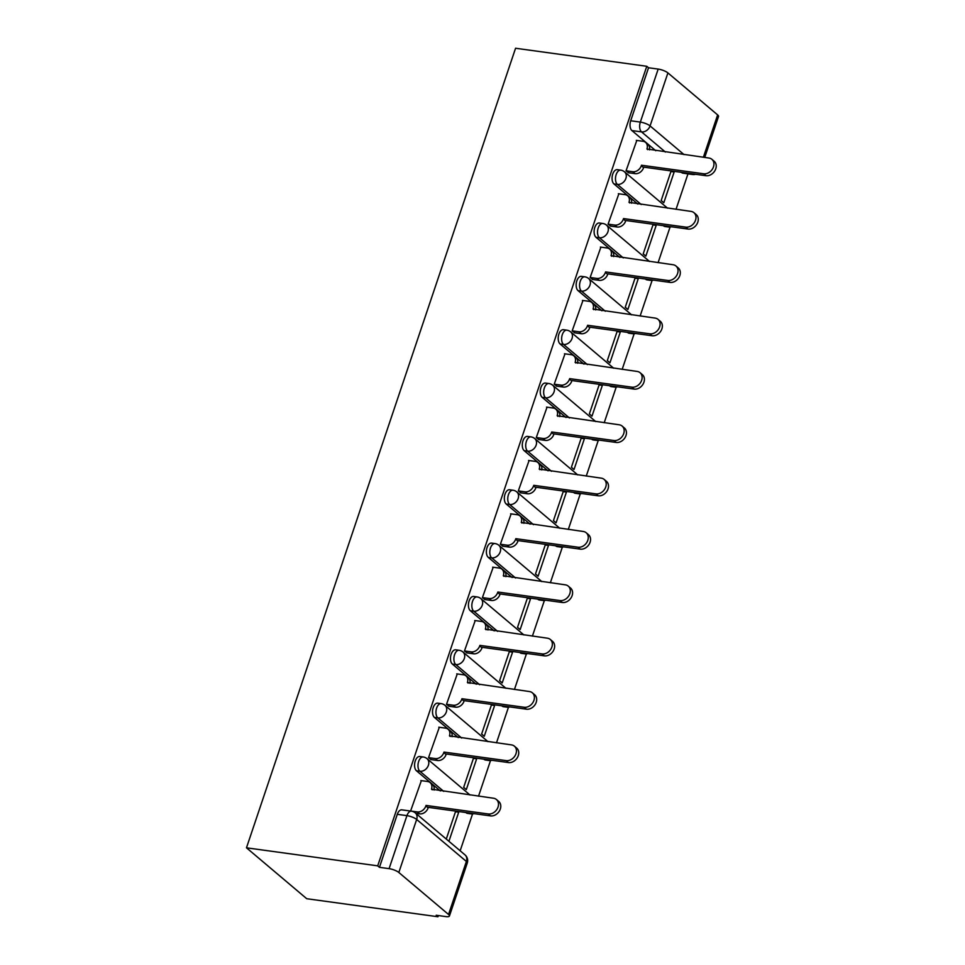 <?xml version="1.0" encoding="UTF-8"?>
<svg xmlns="http://www.w3.org/2000/svg" width="965" height="965" viewBox="0 0 965 965"><rect width="100%" height="100%" fill="white"/><g stroke="black" fill="none" stroke-linecap="round" stroke-linejoin="round"><path stroke-width="1.45" d="M419.787 756.5A7.503 4.113 97.8 0 0 415.252 760.975A7.503 4.113 97.8 0 0 416.458 770.782L419.884 771.252A7.503 4.113 -82.2 0 1 418.665 761.445A7.503 4.113 -82.2 0 1 423.201 756.97L419.787 756.5M437.736 703.159A7.503 4.113 97.8 0 0 433.201 707.622A7.503 4.113 97.8 0 0 434.419 717.429L437.833 717.9A7.503 4.113 -82.2 0 1 436.626 708.093A7.503 4.113 -82.2 0 1 441.162 703.63L437.736 703.159M455.685 649.807A7.503 4.113 97.8 0 0 451.15 654.27A7.503 4.113 97.8 0 0 452.368 664.077L455.794 664.547A7.503 4.113 -82.2 0 1 454.575 654.74A7.503 4.113 -82.2 0 1 459.111 650.277L455.685 649.807M473.646 596.454A7.503 4.113 97.8 0 0 469.111 600.918A7.503 4.113 97.8 0 0 470.317 610.724L473.743 611.195A7.503 4.113 -82.2 0 1 472.524 601.388A7.503 4.113 -82.2 0 1 477.06 596.925L473.646 596.454M491.595 543.102A7.503 4.113 97.8 0 0 487.06 547.577A7.503 4.113 97.8 0 0 488.278 557.384L491.692 557.854A7.503 4.113 -82.2 0 1 490.485 548.036A7.503 4.113 -82.2 0 1 495.021 543.572L491.595 543.102M509.556 489.75A7.503 4.113 97.8 0 0 505.021 494.225A7.503 4.113 97.8 0 0 506.227 504.032L509.653 504.502A7.503 4.113 -82.2 0 1 508.434 494.695A7.503 4.113 -82.2 0 1 512.97 490.22L509.556 489.75M527.505 436.409A7.503 4.113 97.8 0 0 522.97 440.872A7.503 4.113 97.8 0 0 524.188 450.679L527.602 451.15A7.503 4.113 -82.2 0 1 526.395 441.343A7.503 4.113 -82.2 0 1 530.931 436.88L527.505 436.409M545.466 383.057A7.503 4.113 97.8 0 0 540.931 387.52A7.503 4.113 97.8 0 0 542.137 397.327L545.563 397.797A7.503 4.113 -82.2 0 1 544.344 387.99A7.503 4.113 -82.2 0 1 548.88 383.527L545.466 383.057M563.415 329.704A7.503 4.113 97.8 0 0 558.88 334.167A7.503 4.113 97.8 0 0 560.098 343.974L563.512 344.445A7.503 4.113 -82.2 0 1 562.306 334.638A7.503 4.113 -82.2 0 1 566.841 330.175L563.415 329.704M581.376 276.352A7.503 4.113 97.8 0 0 576.841 280.827A7.503 4.113 97.8 0 0 578.047 290.634L581.473 291.104A7.503 4.113 -82.2 0 1 580.255 281.285A7.503 4.113 -82.2 0 1 584.79 276.822L581.376 276.352M599.325 222.999A7.503 4.113 97.8 0 0 594.79 227.475A7.503 4.113 97.8 0 0 595.996 237.281L599.422 237.752A7.503 4.113 -82.2 0 1 598.216 227.945A7.503 4.113 -82.2 0 1 602.751 223.47L599.325 222.999M617.274 169.659A7.503 4.113 97.8 0 0 612.739 174.122A7.503 4.113 97.8 0 0 613.957 183.929L617.371 184.399A7.503 4.113 -82.2 0 1 616.165 174.593A7.503 4.113 -82.2 0 1 620.7 170.13L617.274 169.659M665.404 152.048L641.544 131.903A7.503 4.113 -82.2 0 1 640.338 122.097L658.178 69.082L648.54 67.767L646.779 66.283L377.701 865.846L246.473 847.813L306.737 898.717L437.965 916.75L438.363 915.568M460.16 850.78L472.573 813.881M478.531 796.185L490.534 760.529M496.493 742.833L508.483 707.188M514.442 689.48L526.444 653.836M532.403 636.128L544.393 600.483M550.352 582.776L562.354 547.131M568.313 529.435L580.303 493.778M586.262 476.083L598.264 440.438M604.211 422.73L616.213 387.086M622.172 369.378L634.162 333.733M640.121 316.025L652.123 280.381M658.082 262.685L670.072 227.028M676.031 209.333L687.973 173.869M646.779 66.283L515.563 48.25L246.473 847.813M437.965 916.75L436.204 915.266L445.842 916.593A7.503 2.063 -161.4 0 0 449.437 916.014A7.503 2.063 -161.4 0 0 448.544 914.482L398.822 872.481A7.503 2.063 -161.4 0 0 389.088 868.657L406.928 815.642A7.503 4.113 -82.2 0 1 411.464 811.179L401.826 809.852A7.503 4.113 -82.2 0 0 397.291 814.327L406.928 815.642A7.503 2.063 -161.4 0 1 416.663 819.466L398.822 872.481M377.701 865.846L379.45 867.33L389.088 868.657M681.628 172.578L691.266 173.905A7.503 4.113 -82.2 0 0 692.556 174.496L682.906 173.169A7.503 4.113 -82.2 0 1 681.628 172.578L681.314 172.313M655.766 150.733L631.906 130.577L641.544 131.903A7.503 5.935 130.2 0 0 650.072 125.92L684.04 154.617M703.376 157.271L717.634 114.907L667.913 72.906L650.072 125.92A7.503 2.063 -161.4 0 0 640.338 122.097L630.7 120.77A7.503 4.113 97.8 0 0 631.906 130.577M717.634 114.907A7.503 2.063 18.6 0 1 718.527 116.451L704.727 157.452M658.178 69.082A7.503 2.063 18.6 0 1 667.913 72.906M636.816 140.432L626.032 170.853L628.758 172.783M671.133 170.914L661.17 200.527L663.799 202.759L674.161 171.975L670.928 171.529M653.184 224.266L643.209 253.879L645.85 256.111L656.212 225.328L652.967 224.881M656.212 225.328L655.295 224.555M618.867 193.784L608.071 224.206L610.809 226.136M635.223 277.618L625.26 307.232L627.889 309.463L638.251 278.68L635.018 278.234M638.251 278.68L637.334 277.908M600.906 247.137L590.122 277.546L592.848 279.488M617.274 330.971L607.311 360.584L609.94 362.804L620.302 332.032L617.069 331.586M620.302 332.032L619.385 331.26M582.957 300.489L572.161 330.899L574.899 332.841M599.313 384.311L589.35 413.937L591.991 416.156L602.341 385.385L599.108 384.939M602.341 385.385L601.424 384.601M564.995 353.829L554.212 384.251L556.95 386.181M581.364 437.664L571.401 467.277L574.03 469.509L584.392 438.725L581.159 438.279M584.392 438.725L583.475 437.953M547.046 407.182L536.263 437.603L538.989 439.533M563.415 491.016L553.44 520.63L556.081 522.861L566.431 492.078L563.198 491.631M566.431 492.078L565.526 491.306M529.085 460.534L518.302 490.956L521.04 492.886M545.454 544.369L535.491 573.982L538.12 576.214L548.482 545.43L545.249 544.984M548.482 545.43L547.565 544.658M511.136 513.887L500.353 544.296L503.079 546.238M527.505 597.721L517.53 627.334L520.171 629.554L530.533 598.783L527.288 598.336M530.533 598.783L529.616 598.01M493.187 567.239L482.391 597.649L485.13 599.591M509.544 651.061L499.581 680.687L502.21 682.906L512.572 652.135L509.339 651.689M512.572 652.135L511.655 651.351M475.226 620.579L464.442 651.001L467.169 652.931M491.595 704.414L481.631 734.027L484.261 736.259L494.623 705.475L491.39 705.029M494.623 705.475L493.706 704.703M457.277 673.932L446.481 704.353L449.22 706.284M473.634 757.766L463.67 787.38L466.312 789.611L476.662 758.828L473.429 758.381M476.662 758.828L475.745 758.056M439.316 727.284L428.532 757.706L431.271 759.636M448.918 841.287L458.713 812.18L455.48 811.734M458.713 812.18L457.796 811.408M421.367 780.637L410.583 811.058M466.179 812.783L469.605 813.254A7.503 4.113 -82.2 0 0 470.884 813.845L467.458 813.374A7.503 4.113 97.8 0 1 466.179 812.783L465.866 812.518M440.317 790.926L416.458 770.782M484.141 759.431L487.554 759.901A7.503 4.113 -82.2 0 0 488.833 760.492L485.419 760.022A7.503 4.113 97.8 0 1 484.141 759.431L483.827 759.166M458.266 737.574L434.419 717.429M502.09 706.078L505.515 706.549A7.503 4.113 -82.2 0 0 506.794 707.14L503.368 706.67A7.503 4.113 97.8 0 1 502.09 706.078L501.776 705.813M476.228 684.233L452.368 664.077M520.038 652.726L523.464 653.196A7.503 4.113 -82.2 0 0 524.743 653.8L521.329 653.329A7.503 4.113 97.8 0 1 520.038 652.726L519.725 652.461M494.177 630.881L470.317 610.724M538 599.374L541.413 599.844A7.503 4.113 -82.2 0 0 542.704 600.447L539.278 599.977A7.503 4.113 97.8 0 1 538 599.374L537.686 599.12M512.125 577.528L488.278 557.384M555.949 546.033L559.374 546.504A7.503 4.113 -82.2 0 0 560.653 547.095L557.227 546.624A7.503 4.113 97.8 0 1 555.949 546.033L555.635 545.768M530.087 524.176L506.227 504.032M573.91 492.681L577.323 493.151A7.503 4.113 -82.2 0 0 578.602 493.742L575.188 493.272A7.503 4.113 97.8 0 1 573.91 492.681L573.596 492.415M548.036 470.824L524.188 450.679M591.859 439.328L595.284 439.799A7.503 4.113 -82.2 0 0 596.563 440.39L593.137 439.919A7.503 4.113 97.8 0 1 591.859 439.328L591.545 439.063M565.997 417.483L542.137 397.327M609.82 385.976L613.233 386.446A7.503 4.113 -82.2 0 0 614.512 387.049L611.098 386.579A7.503 4.113 97.8 0 1 609.82 385.976L609.506 385.711M583.946 364.131L560.098 343.974M627.769 332.623L631.194 333.094A7.503 4.113 -82.2 0 0 632.473 333.697L629.047 333.227A7.503 4.113 97.8 0 1 627.769 332.623L627.455 332.37M601.907 310.778L578.047 290.634M645.718 279.283L649.143 279.753A7.503 4.113 -82.2 0 0 650.422 280.345L647.008 279.874A7.503 4.113 97.8 0 1 645.718 279.283L645.404 279.018M619.856 257.426L595.996 237.281M663.679 225.931L667.092 226.401A7.503 4.113 -82.2 0 0 668.383 226.992L664.957 226.522A7.503 4.113 97.8 0 1 663.679 225.931L663.365 225.665M637.805 204.073L613.957 183.929M674.161 171.975L673.244 171.203M379.45 867.33L397.291 814.327M648.54 67.767L630.7 120.77M455.685 811.119L446.276 839.055M626.044 170.793L632.787 171.722A7.503 5.935 -49.8 0 0 641.315 165.739L643.595 167.669A7.503 5.935 130.2 0 1 635.079 173.652L628.239 172.711M641.484 165.232L703.678 173.772A8.625 6.815 -49.8 0 0 712.677 168.67A8.625 6.815 -49.8 0 0 711.893 159.309A8.625 6.815 -49.8 0 0 708.973 158.043L646.948 148.984A7.503 5.935 -49.8 0 0 645.573 142.398L647.865 144.328A7.503 5.935 130.2 0 1 649.517 149.864M711.893 159.309L714.172 161.239A8.625 6.815 130.2 0 1 714.956 170.6A8.625 6.815 130.2 0 1 705.958 175.702L643.776 167.15M645.573 142.398A7.503 5.935 -49.8 0 0 643.04 141.288L636.285 140.359M608.095 224.145L614.838 225.074A7.503 5.935 -49.8 0 0 623.354 219.091L625.646 221.021A7.503 5.935 130.2 0 1 617.118 227.004L610.278 226.063M623.535 218.572L685.717 227.125A8.625 6.815 -49.8 0 0 694.716 222.022A8.625 6.815 -49.8 0 0 693.944 212.662A8.625 6.815 -49.8 0 0 691.012 211.395L628.999 202.336A7.503 5.935 -49.8 0 0 627.624 195.738L629.904 197.668A7.503 5.935 130.2 0 1 631.556 203.217M693.944 212.662L696.223 214.592A8.625 6.815 130.2 0 1 697.007 223.952A8.625 6.815 130.2 0 1 688.009 229.055L625.815 220.503M627.624 195.738A7.503 5.935 -49.8 0 0 625.079 194.641L618.336 193.712M590.134 277.498L596.889 278.427A7.503 5.935 -49.8 0 0 605.405 272.444L607.685 274.374A7.503 5.935 130.2 0 1 599.169 280.357L592.329 279.416M605.574 271.925L667.768 280.465A8.625 6.815 -49.8 0 0 676.767 275.375A8.625 6.815 -49.8 0 0 675.982 266.014A8.625 6.815 -49.8 0 0 673.063 264.736L611.05 255.677A7.503 5.935 -49.8 0 0 609.663 249.091L611.955 251.021A7.503 5.935 130.2 0 1 613.607 256.569M675.982 266.014L678.262 267.944A8.625 6.815 130.2 0 1 679.046 277.305A8.625 6.815 130.2 0 1 670.048 282.395L607.866 273.855M609.663 249.091A7.503 5.935 -49.8 0 0 607.13 247.993L600.387 247.064M572.185 330.85L578.928 331.779A7.503 5.935 -49.8 0 0 587.456 325.784L589.736 327.714A7.503 5.935 130.2 0 1 581.22 333.709L574.368 332.768M587.625 325.277L649.819 333.818A8.625 6.815 -49.8 0 0 658.818 328.715A8.625 6.815 -49.8 0 0 658.034 319.367A8.625 6.815 -49.8 0 0 655.102 318.088L593.089 309.029A7.503 5.935 -49.8 0 0 591.714 302.443L593.994 304.373A7.503 5.935 130.2 0 1 595.646 309.922M658.034 319.367L660.313 321.297A8.625 6.815 130.2 0 1 661.097 330.645A8.625 6.815 130.2 0 1 652.099 335.748L589.905 327.207M591.714 302.443A7.503 5.935 -49.8 0 0 589.169 301.333L582.426 300.417M554.236 384.203L560.979 385.119A7.503 5.935 -49.8 0 0 569.495 379.136L571.775 381.066A7.503 5.935 130.2 0 1 563.258 387.049L556.419 386.109M569.664 378.63L631.858 387.17A8.625 6.815 -49.8 0 0 640.856 382.068A8.625 6.815 -49.8 0 0 640.072 372.707A8.625 6.815 -49.8 0 0 637.153 371.441L575.14 362.382A7.503 5.935 -49.8 0 0 573.765 355.796L576.045 357.726A7.503 5.935 130.2 0 1 577.697 363.274M640.072 372.707L642.364 374.637A8.625 6.815 130.2 0 1 643.136 383.998A8.625 6.815 130.2 0 1 634.138 389.1L571.956 380.56M573.765 355.796A7.503 5.935 -49.8 0 0 571.22 354.686L564.477 353.757M536.275 437.543L543.018 438.472A7.503 5.935 -49.8 0 0 551.546 432.489L553.826 434.419A7.503 5.935 130.2 0 1 545.309 440.402L538.47 439.461M551.715 431.982L613.909 440.522A8.625 6.815 -49.8 0 0 622.908 435.42A8.625 6.815 -49.8 0 0 622.123 426.06A8.625 6.815 -49.8 0 0 619.204 424.793L557.179 415.734A7.503 5.935 -49.8 0 0 555.804 409.148L558.084 411.078A7.503 5.935 130.2 0 1 559.736 416.615M622.123 426.06L624.403 427.99A8.625 6.815 130.2 0 1 625.187 437.35A8.625 6.815 130.2 0 1 616.189 442.453L553.994 433.9M555.804 409.148A7.503 5.935 -49.8 0 0 553.259 408.038L546.516 407.109M518.326 490.895L525.069 491.824A7.503 5.935 -49.8 0 0 533.585 485.841L535.877 487.771A7.503 5.935 130.2 0 1 527.348 493.754L520.509 492.813M533.766 485.323L595.948 493.875A8.625 6.815 -49.8 0 0 604.946 488.772A8.625 6.815 -49.8 0 0 604.162 479.412A8.625 6.815 -49.8 0 0 601.243 478.145L539.23 469.087A7.503 5.935 -49.8 0 0 537.855 462.488L540.135 464.418A7.503 5.935 130.2 0 1 541.787 469.967M604.162 479.412L606.454 481.342A8.625 6.815 130.2 0 1 607.238 490.703A8.625 6.815 130.2 0 1 598.24 495.805L536.045 487.253M537.855 462.488A7.503 5.935 -49.8 0 0 535.31 461.391L528.567 460.462M500.365 544.248L507.108 545.177A7.503 5.935 -49.8 0 0 515.636 539.194L517.916 541.124A7.503 5.935 130.2 0 1 509.399 547.107L502.56 546.166M515.805 538.675L577.999 547.215A8.625 6.815 -49.8 0 0 586.997 542.125A8.625 6.815 -49.8 0 0 586.213 532.764A8.625 6.815 -49.8 0 0 583.294 531.486L521.269 522.427A7.503 5.935 -49.8 0 0 519.894 515.841L522.186 517.771A7.503 5.935 130.2 0 1 523.838 523.319M586.213 532.764L588.493 534.694A8.625 6.815 130.2 0 1 589.277 544.055A8.625 6.815 130.2 0 1 580.279 549.145L518.084 540.605M519.894 515.841A7.503 5.935 -49.8 0 0 517.361 514.743L510.606 513.814M482.416 597.6L489.159 598.529A7.503 5.935 -49.8 0 0 497.675 592.534L499.967 594.464A7.503 5.935 130.2 0 1 491.438 600.459L484.599 599.518M497.856 592.028L560.038 600.568A8.625 6.815 -49.8 0 0 569.036 595.465A8.625 6.815 -49.8 0 0 568.264 586.117A8.625 6.815 -49.8 0 0 565.333 584.838L503.32 575.779A7.503 5.935 -49.8 0 0 501.945 569.193L504.225 571.123A7.503 5.935 130.2 0 1 505.877 576.672M568.264 586.117L570.544 588.047A8.625 6.815 130.2 0 1 571.328 597.395A8.625 6.815 130.2 0 1 562.33 602.498L500.135 593.957M501.945 569.193A7.503 5.935 -49.8 0 0 499.4 568.083L492.657 567.167M464.455 650.953L471.209 651.87A7.503 5.935 -49.8 0 0 479.726 645.887L482.005 647.817A7.503 5.935 130.2 0 1 473.489 653.8L466.65 652.859M479.894 645.38L542.089 653.92A8.625 6.815 -49.8 0 0 551.087 648.818A8.625 6.815 -49.8 0 0 550.303 639.457A8.625 6.815 -49.8 0 0 547.384 638.191L485.359 629.132A7.503 5.935 -49.8 0 0 483.984 622.546L486.276 624.476A7.503 5.935 130.2 0 1 487.928 630.024M550.303 639.457L552.583 641.387A8.625 6.815 130.2 0 1 553.367 650.748A8.625 6.815 130.2 0 1 544.369 655.85L482.186 647.31M483.984 622.546A7.503 5.935 -49.8 0 0 481.451 621.436L474.708 620.507M446.506 704.293L453.248 705.222A7.503 5.935 -49.8 0 0 461.777 699.239L464.056 701.169A7.503 5.935 130.2 0 1 455.528 707.152L448.689 706.211M461.945 698.72L524.128 707.273A8.625 6.815 -49.8 0 0 533.126 702.17A8.625 6.815 -49.8 0 0 532.354 692.81A8.625 6.815 -49.8 0 0 529.423 691.543L467.41 682.484A7.503 5.935 -49.8 0 0 466.035 675.898L468.315 677.828A7.503 5.935 130.2 0 1 469.967 683.365M532.354 692.81L534.634 694.74A8.625 6.815 130.2 0 1 535.418 704.1A8.625 6.815 130.2 0 1 526.42 709.203L464.225 700.65M466.035 675.898A7.503 5.935 -49.8 0 0 463.49 674.788L456.747 673.86M428.544 757.646L435.299 758.574A7.503 5.935 -49.8 0 0 443.816 752.591L446.095 754.521A7.503 5.935 130.2 0 1 437.579 760.504L430.74 759.564M443.984 752.073L506.179 760.625A8.625 6.815 -49.8 0 0 515.177 755.523A8.625 6.815 -49.8 0 0 514.393 746.162A8.625 6.815 -49.8 0 0 511.474 744.896L449.461 735.837A7.503 5.935 -49.8 0 0 448.086 729.238L450.366 731.168A7.503 5.935 130.2 0 1 452.018 736.717M514.393 746.162L516.685 748.092A8.625 6.815 130.2 0 1 517.457 757.453A8.625 6.815 130.2 0 1 508.459 762.555L446.276 754.003M448.086 729.238A7.503 5.935 -49.8 0 0 445.541 728.141L438.798 727.212M410.595 810.998L417.338 811.927A7.503 5.935 -49.8 0 0 425.867 805.944L428.146 807.874A7.503 5.935 130.2 0 1 419.63 813.857L415.819 813.326M426.035 805.425L488.23 813.965A8.625 6.815 -49.8 0 0 497.228 808.875A8.625 6.815 -49.8 0 0 496.444 799.515A8.625 6.815 -49.8 0 0 493.525 798.236L431.5 789.177A7.503 5.935 -49.8 0 0 430.125 782.591L432.404 784.521A7.503 5.935 130.2 0 1 434.057 790.07M496.444 799.515L498.724 801.445A8.625 6.815 130.2 0 1 499.508 810.805A8.625 6.815 130.2 0 1 490.51 815.895L428.315 807.355M430.125 782.591A7.503 5.935 -49.8 0 0 427.579 781.493L420.837 780.564M448.544 914.482L466.385 861.468L416.663 819.466A7.503 5.935 -49.8 0 0 415.288 812.88A7.503 7.503 0 0 0 411.464 811.179M692.882 173.905A7.503 5.935 130.2 0 1 691.266 173.905L690.952 173.64M471.209 813.254A7.503 5.935 -49.8 0 1 469.605 813.254L469.292 812.988M443.731 791.397L419.884 771.252A7.503 5.935 -49.8 0 0 428.4 765.269A7.503 5.935 130.2 0 0 427.025 758.671A7.503 7.503 0 0 0 423.201 756.97M489.159 759.901A7.503 5.935 -49.8 0 1 487.554 759.901L487.241 759.636M461.692 738.044L437.833 717.9A7.503 5.935 -49.8 0 0 446.349 711.917A7.503 5.935 130.2 0 0 444.974 705.331A7.503 7.503 0 0 0 441.162 703.63M507.12 706.549A7.503 5.935 -49.8 0 1 505.515 706.549L505.202 706.284M479.641 684.704L455.794 664.547A7.503 5.935 -49.8 0 0 464.31 658.564A7.503 5.935 130.2 0 0 462.935 651.978A7.503 7.503 0 0 0 459.111 650.277M525.069 653.196A7.503 5.935 -49.8 0 1 523.464 653.196L523.151 652.931M497.602 631.351L473.743 611.195A7.503 5.935 -49.8 0 0 482.259 605.212A7.503 5.935 130.2 0 0 480.884 598.626A7.503 7.503 0 0 0 477.06 596.925M543.03 599.844A7.503 5.935 -49.8 0 1 541.413 599.844L541.1 599.579M515.551 577.999L491.692 557.854A7.503 5.935 -49.8 0 0 500.22 551.859A7.503 5.935 130.2 0 0 498.845 545.273A7.503 7.503 0 0 0 495.021 543.572M560.979 546.504A7.503 5.935 -49.8 0 1 559.374 546.504L559.061 546.238M533.5 524.646L509.653 504.502A7.503 5.935 -49.8 0 0 518.169 498.519A7.503 5.935 130.2 0 0 516.794 491.921A7.503 7.503 0 0 0 512.97 490.22M578.94 493.151A7.503 5.935 -49.8 0 1 577.323 493.151L577.01 492.886M551.461 471.294L527.602 451.15A7.503 5.935 -49.8 0 0 536.13 445.167A7.503 5.935 130.2 0 0 534.755 438.58A7.503 7.503 0 0 0 530.931 436.88M596.889 439.799A7.503 5.935 -49.8 0 1 595.284 439.799L594.971 439.533M569.41 417.954L545.563 397.797A7.503 5.935 -49.8 0 0 554.079 391.814A7.503 5.935 130.2 0 0 552.704 385.228A7.503 7.503 0 0 0 548.88 383.527M614.838 386.446A7.503 5.935 -49.8 0 1 613.233 386.446L612.92 386.181M587.371 364.601L563.512 344.445A7.503 5.935 -49.8 0 0 572.04 338.462A7.503 5.935 130.2 0 0 570.653 331.876A7.503 7.503 0 0 0 566.841 330.175M632.799 333.094A7.503 5.935 -49.8 0 1 631.194 333.094L630.881 332.829M605.32 311.249L581.473 291.104A7.503 5.935 -49.8 0 0 589.989 285.109A7.503 5.935 130.2 0 0 588.614 278.523A7.503 7.503 0 0 0 584.79 276.822M650.748 279.753A7.503 5.935 -49.8 0 1 649.143 279.753L648.83 279.488M623.281 257.896L599.422 237.752A7.503 5.935 -49.8 0 0 607.938 231.769A7.503 5.935 130.2 0 0 606.563 225.171A7.503 7.503 0 0 0 602.751 223.47M668.709 226.401A7.503 5.935 -49.8 0 1 667.092 226.401L666.779 226.136M641.23 204.544L617.371 184.399A7.503 5.935 -49.8 0 0 625.899 178.416A7.503 5.935 130.2 0 0 624.524 171.83A7.503 7.503 0 0 0 620.7 170.13M465.009 854.881A7.503 5.935 -49.8 0 1 466.385 861.468A7.503 2.063 18.6 0 1 467.277 863.012A7.503 7.503 0 0 0 465.009 854.881L415.288 812.88M641.315 165.739L643.595 167.669M632.787 171.722L635.079 173.652M646.948 148.984L647.708 149.623M703.678 173.772L705.958 175.702M623.354 219.091L625.646 221.021M614.838 225.074L617.118 227.004M628.999 202.336L629.759 202.976M685.717 227.125L688.009 229.055M605.405 272.444L607.685 274.374M596.889 278.427L599.169 280.357M611.05 255.677L611.798 256.328M667.768 280.465L670.048 282.395M587.456 325.784L589.736 327.714M578.928 331.779L581.22 333.709M593.089 309.029L593.849 309.669M649.819 333.818L652.099 335.748M569.495 379.136L571.775 381.066M560.979 385.119L563.258 387.049M575.14 362.382L575.9 363.021M631.858 387.17L634.138 389.1M551.546 432.489L553.826 434.419M543.018 438.472L545.309 440.402M557.179 415.734L557.939 416.373M613.909 440.522L616.189 442.453M533.585 485.841L535.877 487.771M525.069 491.824L527.348 493.754M539.23 469.087L539.99 469.726M595.948 493.875L598.24 495.805M515.636 539.194L517.916 541.124M507.108 545.177L509.399 547.107M521.269 522.427L522.029 523.078M577.999 547.215L580.279 549.145M497.675 592.534L499.967 594.464M489.159 598.529L491.438 600.459M503.32 575.779L504.08 576.419M560.038 600.568L562.33 602.498M479.726 645.887L482.005 647.817M471.209 651.87L473.489 653.8M485.359 629.132L486.119 629.771M542.089 653.92L544.369 655.85M461.777 699.239L464.056 701.169M453.248 705.222L455.528 707.152M467.41 682.484L468.17 683.124M524.128 707.273L526.42 709.203M443.816 752.591L446.095 754.521M435.299 758.574L437.579 760.504M449.461 735.837L450.221 736.476M506.179 760.625L508.459 762.555M425.867 805.944L428.146 807.874M417.338 811.927L419.63 813.857M431.5 789.177L432.26 789.828M488.23 813.965L490.51 815.895M668.383 226.992A7.503 7.503 0 0 0 671.459 226.775M624.524 171.83L667.539 208.163M650.422 280.345A7.503 7.503 0 0 0 653.498 280.127M606.563 225.171L649.59 261.515M632.473 333.697A7.503 7.503 0 0 0 635.549 333.48M588.614 278.523L631.629 314.867M614.512 387.049A7.503 7.503 0 0 0 617.6 386.832M570.653 331.876L613.68 368.208M596.563 440.39A7.503 7.503 0 0 0 599.639 440.173M552.704 385.228L595.719 421.56M578.602 493.742A7.503 7.503 0 0 0 581.69 493.525M534.755 438.58L577.77 474.913M560.653 547.095A7.503 7.503 0 0 0 563.729 546.878M516.794 491.921L559.809 528.265M542.704 600.447A7.503 7.503 0 0 0 545.78 600.23M498.845 545.273L541.86 581.618M524.743 653.8A7.503 7.503 0 0 0 527.819 653.582M480.884 598.626L523.911 634.958M506.794 707.14A7.503 7.503 0 0 0 509.87 706.923M462.935 651.978L505.95 688.31M488.833 760.492A7.503 7.503 0 0 0 491.921 760.275M444.974 705.331L488.001 741.663M470.884 813.845A7.503 7.503 0 0 0 473.96 813.628M427.025 758.671L470.039 795.015M449.437 916.014L467.277 863.012M692.556 174.496A7.503 7.503 0 0 0 695.632 174.279"/></g></svg>
